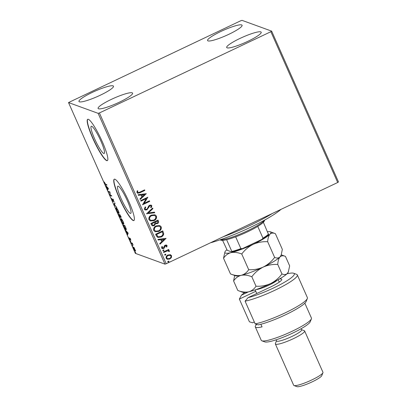 <?xml version="1.0" encoding="UTF-8"?>
<svg xmlns="http://www.w3.org/2000/svg" width="407" height="407" viewBox="0 0 407 407"><rect width="100%" height="100%" fill="white"/><g stroke="black" fill="none" stroke-linecap="round" stroke-linejoin="round"><path stroke-width="0.61" d="M91.702 126.282A15.054 2.381 -115.4 0 0 91.28 126.272A15.054 2.381 -115.4 0 0 95.07 139.81A15.054 2.381 -115.4 0 0 103.749 153.464A15.054 2.381 -115.4 0 0 104.172 153.475A15.054 2.381 -115.4 0 0 100.381 139.937A15.054 2.381 -115.4 0 0 91.702 126.282M118.249 186.187A15.054 2.381 -115.4 0 0 117.827 186.177A15.054 2.381 -115.4 0 0 121.617 199.72A15.054 2.381 -115.4 0 0 130.296 213.375A15.054 2.381 -115.4 0 0 130.718 213.385A15.054 2.381 -115.4 0 0 126.928 199.847A15.054 2.381 -115.4 0 0 118.249 186.187M114.916 179.222A22.878 3.617 -115.4 0 0 114.275 179.207A22.878 3.617 -115.4 0 0 120.034 199.781A22.878 3.617 -115.4 0 0 133.221 220.538A22.878 3.617 -115.4 0 0 133.862 220.553A22.878 3.617 -115.4 0 0 128.103 199.974A22.878 3.617 -115.4 0 0 114.916 179.222M114.382 179.166A22.878 3.617 -115.4 0 0 120.386 200.01A22.878 3.617 -115.4 0 0 133.425 220.441A22.878 3.617 -115.4 0 0 133.959 220.492M88.365 119.312A22.878 3.617 -115.4 0 0 87.729 119.297A22.878 3.617 -115.4 0 0 93.483 139.876A22.878 3.617 -115.4 0 0 106.675 160.628A22.878 3.617 -115.4 0 0 107.316 160.643A22.878 3.617 -115.4 0 0 101.557 140.069A22.878 3.617 -115.4 0 0 88.365 119.312M87.836 119.261A22.878 3.617 -115.4 0 0 93.839 140.1A22.878 3.617 -115.4 0 0 106.878 160.531A22.878 3.617 -115.4 0 0 107.412 160.587M98.499 108.771A18.875 2.946 156.1 0 1 98.087 108.44A18.875 2.946 156.1 0 1 112.764 98.723A18.875 2.946 156.1 0 1 132.183 92.811A18.875 2.946 156.1 0 1 132.596 93.147A18.875 2.946 156.1 0 1 117.918 102.864A18.875 2.946 156.1 0 1 98.499 108.771M207.992 40.883A18.875 2.946 156.1 0 1 207.58 40.547A18.875 2.946 156.1 0 1 222.258 30.83A18.875 2.946 156.1 0 1 241.672 24.924A18.875 2.946 156.1 0 1 242.089 25.254A18.875 2.946 156.1 0 1 227.406 34.977A18.875 2.946 156.1 0 1 207.992 40.883M227.101 47.843A18.875 2.946 156.1 0 1 226.689 47.507A18.875 2.946 156.1 0 1 241.366 37.79A18.875 2.946 156.1 0 1 260.785 31.883A18.875 2.946 156.1 0 1 261.197 32.214A18.875 2.946 156.1 0 1 246.52 41.936A18.875 2.946 156.1 0 1 227.101 47.843M79.39 101.811A18.875 2.946 156.1 0 1 78.978 101.48A18.875 2.946 156.1 0 1 93.656 91.763A18.875 2.946 156.1 0 1 113.07 85.852A18.875 2.946 156.1 0 1 113.487 86.187A18.875 2.946 156.1 0 1 98.809 95.904A18.875 2.946 156.1 0 1 79.39 101.811M240.771 20.747L68.524 102.559L98.143 113.344L99.4 112.948L270.869 31.71L271.652 31.136L242.033 20.35L240.771 20.747M170.04 254.634L171.571 255.728L171.372 257.631L169.755 259.05L167.216 259.264L166.168 258.287C165.868 256.766 166.463 255.662 167.949 254.97L170.513 254.757M168.768 251.16L167.297 250.9L163.711 252.493L163.461 251.938L168.686 249.466L168.93 250.02L168.162 250.386L168.925 250.493L169.46 251.455L168.788 251.45L168.376 250.854M166.443 245.904L165.501 245.701L164.377 247.919L163.65 248.489L162.24 248.606L161.62 248.026L161.818 246.55L162.444 246.637L162.235 247.66L163.375 247.944L164.504 245.716L165.232 245.156L166.504 245.039L167.068 245.569L166.799 246.993L166.209 246.881L166.443 245.904L166.112 245.64M162.347 246.601L162.139 247.629L162.546 247.975M156.364 235.912L155.616 234.234L162.764 230.85L163.751 233.786C163.466 235.343 162.576 236.421 161.07 237.032L157.779 237.423L156.364 235.912M150.855 223.479L157.997 220.095L158.45 221.118C158.883 222.247 158.542 223.082 157.417 223.621L155.596 223.667L154.278 225.671L152.427 225.829L151.496 224.929L150.855 223.479M155.835 223.769L155.505 223.631L154.278 225.671M146.54 213.746L152.656 208.043L152.925 208.649L148.285 212.978L154.482 212.169L154.752 212.775L146.54 213.746M140.954 201.139L140.705 200.585L147.853 197.202L144.124 203.337L149.455 200.814L149.7 201.373L142.557 204.757L146.271 198.621L140.954 201.139M139.855 192.129L144.607 189.876L144.851 190.435L140.028 192.72L137.647 193.259L136.94 192.582L137.159 190.827L137.836 190.847L137.612 191.814L138.059 192.577L139.855 192.129M99.4 112.948L166.229 263.751L337.698 182.509L270.869 31.71M146.291 193.676L140.217 199.471L139.947 198.865L141.906 197.039L141.005 195.009L138.385 195.35L138.121 194.744L146.291 193.676M144.327 209.249L145.167 206.883L145.726 207.163L145.04 208.862L145.63 209.391L146.698 209.3L147.319 208.786L148.652 206.028L149.613 205.225L151.134 205.082L151.852 205.728L151.262 207.697L150.631 207.473L151.114 206.069L150.727 205.698L149.888 205.769L146.937 209.859L145.131 209.987L144.327 209.249M151.435 215.13L155.001 214.799L156.441 216.081C156.848 218.203 156.013 219.734 153.938 220.675L150.371 220.981L148.947 219.683C148.56 217.587 149.389 216.066 151.435 215.13M156.202 225.88L159.768 225.549L161.208 226.831C161.615 228.958 160.78 230.489 158.699 231.425L155.138 231.736L153.714 230.438C153.327 228.337 154.156 226.821 156.202 225.88M166.092 238.354L160.012 244.154L159.748 243.549L161.706 241.717L160.806 239.687L158.186 240.028L157.916 239.423L166.092 238.354M163.187 249.939L163.985 250.122L163.599 250.865L162.795 250.687L163.187 249.939M163.741 249.898L163.985 250.122L163.599 250.865M165.079 254.202L165.878 254.385L165.486 255.128L164.687 254.95L165.079 254.202M165.634 254.161L165.878 254.385L165.486 255.128M168.157 261.157L168.956 261.335L168.569 262.083L167.765 261.899L168.157 261.157M168.712 261.111L168.956 261.335L168.569 262.083M271.652 31.136L338.476 181.939L337.698 182.509M134.188 247.873L135.521 250.87L135.322 251.251L133.791 248.987C133.257 247.639 133.165 247.034 133.516 247.171L134.188 247.873M135.521 250.87L135.516 251.165M131.018 242.689L132.239 243.132L133.084 245.07L131.018 242.689M130.555 239.285L130.856 240.298L130.016 238.67L130.118 240.028L128.907 237.642L129.869 239.469L129.767 238.11L130.555 239.285M130.174 238.568L129.787 238.833M123.916 226.663L123.173 224.985L124.847 225.59L126.033 228.388C126.363 229.492 126.343 229.94 125.961 229.731C125.514 229.634 124.832 228.617 123.916 226.663L124.038 226.607M118.412 214.23L120.08 214.84L120.859 217.379L120.202 216.57L120.279 217.557L118.412 214.23M114.097 204.497L114.743 202.788L115.008 203.393L114.52 204.69L116.834 207.519L114.097 204.497L114.922 203.2M108.511 191.89L108.262 191.336L109.936 191.946L110.292 195.106L111.538 195.558L111.783 196.113L110.114 195.508L109.753 192.343L108.511 191.89L108.852 191.549M105.576 184.213L106.69 184.62L106.934 185.175L105.81 184.768L104.635 183.231L104.223 181.934L105.576 184.213M68.524 102.559L135.348 253.358L164.967 264.148L98.143 113.344M108.374 188.421L107.769 190.222L107.707 189.067L105.678 185.495L108.374 188.421M112.022 199.898L111.666 198.402L112.907 201.033L112.831 199.14L114.133 201.867L113.085 199.7L113.151 201.587L112.139 199.842M112.907 201.033L113.207 200.809M113.273 199.608L113.019 199.954M116.28 207.86C116.738 207.992 117.44 209.015 118.381 210.928C119.129 212.805 119.251 213.634 118.752 213.421C118.289 213.283 117.587 212.256 116.646 210.333C115.914 208.486 115.791 207.662 116.28 207.86L116.112 207.855M121.047 218.61C121.505 218.742 122.207 219.765 123.148 221.678C123.896 223.555 124.018 224.389 123.519 224.176C123.056 224.038 122.354 223.005 121.408 221.082C120.681 219.236 120.558 218.411 121.047 218.61L120.874 218.605M128.174 233.099L127.569 234.9L127.508 233.75L125.473 230.174L128.174 233.099M130.357 240.969L130.611 241.295M130.703 241.483L130.81 241.875M132.244 245.233L132.499 245.558M132.59 245.747L132.697 246.143M135.328 252.187L135.577 252.513M135.673 252.701L135.78 253.093M166.229 263.751L164.967 264.148M106.756 184.768L105.774 184.29M107.997 189.621L107.504 189.616M107.911 189.423L108.114 188.873L107.707 189.067M107.285 187.245L107.774 188.894L108.313 188.355M107.774 188.894L107.992 188.319L107.087 187.337M111.604 195.706L110.114 195.508M110.521 195.314L110.058 195.38M109.992 192.089L108.918 191.697M113.258 199.893L113.115 199.14M114.606 204.462L114.138 204.589M119.042 213.171L118.686 212.856M116.453 208.379L116.407 207.926M116.804 208.287L116.529 208.415C116.137 208.252 116.229 208.903 116.809 210.373L118.508 212.866L119.053 212.678M118.508 212.866C118.9 213.034 118.808 212.373 118.223 210.887L116.392 208.409L116.799 208.216M121.266 217.185L120.609 216.376M119.119 214.713L118.997 214.443M119.907 215.003L118.829 214.85L120.034 216.997L120.497 216.809M120.146 214.988L119.622 215.14L119.744 215.42L120.609 216.819L121.072 216.631M120.533 215.852L119.622 215.14M120.609 216.819L120.411 215.908M120.101 216.163L119.449 215.074L118.829 214.85M119.856 214.881L119.449 215.074M120.034 216.997L119.948 216.234M123.804 223.921L123.448 223.606M121.215 219.134L121.174 218.676M121.566 219.037L121.291 219.17C120.899 219.002 120.996 219.658 121.571 221.128L123.27 223.621L123.82 223.433M123.27 223.621C123.667 223.784 123.57 223.128 122.99 221.642L121.154 219.159L121.566 218.966M123.881 225.463L123.764 225.198M126.272 229.487L125.895 229.172M124.913 225.743L123.591 225.6L125.712 229.172L126.282 228.988M125.041 226.027L123.591 225.6M125.88 227.971L124.924 226.089M125.712 229.172L125.748 228.032M127.798 234.3L127.299 234.295M127.712 234.101L127.915 233.557L127.508 233.75M127.086 231.924L127.574 233.572L128.113 233.033M127.574 233.572L127.788 232.997L126.882 232.015M132.407 243.503L132.133 243.635M132.545 243.442L131.268 243.244M135.526 250.921L135.277 250.651M133.791 247.67L133.73 247.314M134 247.614L133.944 249.038L135.078 250.697L135.582 250.508M135.078 250.697L134.905 249.389L133.669 247.726L134.076 247.532M144.541 189.906L144.851 190.435M144.76 190.4L139.932 192.684L137.602 193.239M137.739 190.812L137.612 191.814M137.515 191.783L137.668 192.231M137.576 192.196L138.014 192.557M146.235 193.737L140.176 199.384M138.37 195.304L141.005 195.009M144.587 194.541L141.748 194.867L142.536 196.454L144.587 194.541L141.845 194.897L142.536 196.454M147.807 197.283L144.124 203.337M149.389 200.844L149.7 201.373M149.603 201.338L142.526 204.69M140.924 201.073L146.271 198.621M145.157 206.893L145.726 207.163M145.635 207.127L145.04 208.862M144.943 208.827L145.579 209.371M151.089 205.062L151.852 205.728M151.755 205.693L151.262 207.697M151.165 207.662L150.631 207.468M150.682 205.683L149.888 205.769M149.791 205.733L149.115 206.542M149.018 206.507L148.708 207.565M148.611 207.529L146.937 209.859M146.841 209.824L145.085 209.966M152.6 208.099L152.925 208.649M152.828 208.618L148.285 212.978M154.411 212.179L154.752 212.775M154.655 212.739L146.561 213.797M154.95 214.779L156.441 216.081M156.344 216.046C156.751 218.167 155.917 219.699 153.841 220.64L153.938 220.675M153.841 220.64L150.325 220.965M154.472 215.389L151.592 215.649C149.954 216.392 149.283 217.603 149.578 219.281L150.839 220.38M153.688 220.116C155.337 219.373 156.013 218.147 155.718 216.453L154.518 215.41L151.684 215.685C150.051 216.427 149.379 217.638 149.674 219.317L150.89 220.401L153.688 220.116M157.931 220.126L158.354 221.082C158.791 222.212 158.445 223.046 157.321 223.591L157.417 223.621M157.321 223.591L155.505 223.631M154.182 225.636L152.381 225.814M152.02 224.293L152.879 225.213L154.029 225.117L154.919 223.636L154.487 222.431L151.735 223.657L152.828 225.193M155.25 222.334L156.039 223.178L157.158 223.072L157.768 221.576L157.509 221.001L155.128 222.049L155.988 223.158M155.128 222.049L155.347 222.37M157.509 221.001L155.22 222.085M151.735 223.657L152.116 224.328M154.487 222.431L151.831 223.692M159.717 225.534L161.208 226.831M161.111 226.801C161.518 228.922 160.684 230.454 158.603 231.395L158.699 231.425M158.603 231.395L155.087 231.715M159.234 226.144L156.354 226.404C154.716 227.147 154.044 228.358 154.345 230.036L155.606 231.13M158.455 230.871C160.104 230.123 160.78 228.902 160.485 227.208L159.279 226.16L156.451 226.434C154.813 227.182 154.141 228.393 154.436 230.072L155.652 231.151L158.455 230.871M162.698 230.881L163.751 233.786M163.655 233.75C163.375 235.307 162.479 236.391 160.979 236.996L161.07 237.032M160.979 236.996L157.728 237.408M157.606 236.406L158.292 236.793L160.826 236.477C162.062 235.979 162.769 235.088 162.948 233.811L162.179 231.715L156.502 234.407L157.606 236.406L158.247 236.772M162.276 231.751L156.598 234.442L157.702 236.442M166.036 238.416L159.976 244.063M158.165 239.988L160.806 239.687M164.387 239.219L161.548 239.545L162.332 241.132L164.387 239.219L161.645 239.581L162.332 241.132M166.453 245.024L167.068 245.569M166.972 245.533L166.799 246.993M166.707 246.957L166.219 246.866M166.346 245.869L165.501 245.701M165.405 245.665L165.089 246.057M164.993 246.026L164.377 247.919M164.28 247.888L163.65 248.489M163.553 248.453L162.195 248.585M162.139 247.629L162.5 247.96M163.502 250.829L162.703 250.651M168.62 249.496L168.93 250.02M168.834 249.984L168.162 250.386M168.88 250.478L169.449 250.946M169.358 250.91L169.46 251.455M169.363 251.419L168.793 251.414M168.676 251.124L167.297 250.9M167.201 250.865L163.68 252.426M165.39 255.092L164.591 254.914M170.467 254.736L171.571 255.728M171.474 255.693L171.372 257.631M171.276 257.595L169.755 259.05M169.663 259.015L167.165 259.249M170.131 255.337L168.096 255.494C166.982 255.993 166.519 256.812 166.712 257.946L167.536 258.669M169.505 258.496C170.625 257.997 171.098 257.173 170.93 256.028L170.177 255.357L168.193 255.53C167.073 256.028 166.616 256.848 166.809 257.982L167.587 258.684L169.505 258.496M168.473 262.047L167.674 261.864M281.069 209.34A49.186 7.682 156.1 0 1 265.913 219.363A49.186 7.682 156.1 0 1 210.455 242.796M223.27 236.726A51.47 8.038 -23.9 0 0 266.219 217.089A51.47 8.038 -23.9 0 0 272.385 213.456M264.708 220.039L264.331 220.976A24.018 3.749 156.1 0 1 263.36 222.283A24.018 3.749 156.1 0 1 257.748 226.378A24.018 3.749 156.1 0 1 235.663 236.843A24.018 3.749 156.1 0 1 226.618 239.692A24.018 3.749 156.1 0 1 220.97 240.201A24.018 3.749 156.1 0 1 220.96 240.196A24.018 3.749 156.1 0 1 220.95 240.191M220.167 239.794A25.163 3.928 -23.9 0 0 243.539 232.606A25.163 3.928 -23.9 0 0 264.565 220.116M263.36 222.283L268.564 234.569A23.331 3.643 156.1 0 1 261.996 239.362L242.399 248.646A23.331 3.643 156.1 0 1 231.822 251.979L227.233 250.31L222.578 240.354M261.996 239.362L262.963 238.156A24.018 3.749 -23.9 0 0 268.579 234.056M257.748 226.378L262.963 238.156M235.663 236.843L240.883 248.616L242.399 248.646M231.822 251.979L231.837 251.465A24.018 3.749 -23.9 0 0 240.883 248.616M226.618 239.692L231.837 251.465M279.324 279.054A16.015 2.503 156.1 0 1 281.741 279.777A16.015 2.503 156.1 0 1 270.467 287.037L248.107 297.634A29.736 4.645 -23.9 0 0 280.504 284.478A29.736 4.645 -23.9 0 0 293.671 273.255A29.736 4.645 -23.9 0 0 293.661 273.25A29.736 4.645 -23.9 0 0 286.991 273.804M244.872 292.47A29.736 4.645 -23.9 0 0 241.417 295.197L248.453 291.865M254.309 321.983L252.615 322.787L249.42 321.8L239.352 299.074L241.417 295.197M256.995 324.46L256.318 324.781A27.452 4.289 -23.9 0 0 255.301 326.897L261.248 340.323A27.452 4.289 -23.9 0 0 261.838 340.801A27.452 4.289 -23.9 0 0 261.849 340.807A27.452 4.289 -23.9 0 0 288.11 333.109A27.452 4.289 -23.9 0 0 311.401 318.839L310.231 321.769A25.163 3.928 156.1 0 1 288.878 334.849A25.163 3.928 156.1 0 1 264.809 341.905A25.163 3.928 156.1 0 1 264.799 341.905A25.163 3.928 156.1 0 1 264.784 341.9M311.401 318.839A27.452 4.289 -23.9 0 0 311.441 318.081L304.843 303.19M301.144 328.719L301.643 329.838A13.726 2.142 156.1 0 1 290.964 336.904A13.726 2.142 156.1 0 1 276.846 341.203A13.726 2.142 156.1 0 1 276.546 340.959L276.048 339.84M301.572 329.685L304.304 330.698A16.015 2.503 156.1 0 1 304.304 330.698A16.015 2.503 156.1 0 1 304.65 330.977A16.015 2.503 156.1 0 1 292.195 339.224A16.015 2.503 156.1 0 1 275.717 344.236A16.015 2.503 156.1 0 1 275.366 343.956A16.015 2.503 156.1 0 1 275.391 343.508L276.475 340.807M322.934 372.736L321.759 375.666A13.726 2.142 156.1 0 1 310.114 382.799A13.726 2.142 156.1 0 1 296.983 386.65A13.726 2.142 156.1 0 1 296.978 386.65A13.726 2.142 156.1 0 1 296.973 386.645L294.022 385.551A16.015 2.503 -23.9 0 0 309.345 381.059A16.015 2.503 -23.9 0 0 322.934 372.736A16.015 2.503 -23.9 0 0 322.954 372.293L304.65 330.977M260.892 324.262L262.047 326.872A27.452 4.289 -23.9 0 1 255.901 327.381A27.452 4.289 -23.9 0 1 255.301 326.897M255.153 323.886A32.026 5.001 -23.9 0 0 286.543 312.21A32.026 5.001 -23.9 0 0 307.341 298.519L306.166 301.45A29.736 4.645 156.1 0 1 287.337 313.924A29.736 4.645 156.1 0 1 258.348 324.872L255.153 323.886L245.085 301.165A32.026 5.001 156.1 0 0 278.678 288.395A32.026 5.001 156.1 0 0 297.319 274.913A32.026 5.001 156.1 0 0 296.632 274.354A32.026 5.001 156.1 0 1 296.632 274.354L293.671 273.255M307.341 298.519A32.026 5.001 -23.9 0 0 307.387 297.634L297.319 274.913M256.318 324.781L256.044 324.165M279.456 281.995A13.726 2.142 -23.9 0 0 279.192 282.005M255.784 291.29L239.352 299.074M275.366 343.956L293.676 385.271A16.015 2.503 -23.9 0 0 294.022 385.551A16.015 2.503 -23.9 0 0 294.027 385.551M248.107 297.634L245.085 301.165M267.674 241.727C267.903 238.273 268.666 235.76 269.973 234.183C271.388 232.901 273.189 232.733 275.386 233.669L282.336 249.364L281.212 254.98L280.041 256.909C278.627 258.186 276.826 258.359 274.628 257.417L267.674 241.727C262.607 241.453 257.768 242.328 253.154 244.353C248.611 246.683 244.811 249.903 241.748 254.009L248.702 269.704C246.825 272.568 244.307 274.445 241.148 275.336C237.876 275.941 234.32 275.473 230.484 273.931L223.529 258.242C225.407 255.372 227.925 253.5 231.079 252.61C234.356 252.004 237.912 252.472 241.748 254.009M267.552 231.741A25.163 3.928 156.1 0 1 270.365 231.807L275.386 233.669M274.628 257.417C271.566 261.528 267.765 264.748 263.222 267.078C258.613 269.098 253.77 269.978 248.702 269.704M230.484 273.931L235.505 275.798A25.163 3.928 156.1 0 0 241.148 275.336C244.429 274.725 247.985 275.193 251.816 276.735C254.879 272.624 258.684 269.403 263.222 267.078A25.163 3.928 156.1 0 1 241.148 275.336C237.998 276.216 235.48 278.093 233.598 280.962L234.671 275.488M270.365 231.807A25.163 3.928 156.1 0 1 269.973 234.183A25.163 3.928 156.1 0 1 253.154 244.353A25.163 3.928 -23.9 0 1 231.079 252.61A25.163 3.928 156.1 0 1 224.929 251.938L223.529 258.242M281.212 254.98L280.937 255.662A25.163 3.928 156.1 0 1 280.041 256.909A25.163 3.928 156.1 0 1 263.222 267.078C267.837 265.054 272.675 264.179 277.747 264.448C277.971 260.999 278.739 258.486 280.041 256.909C281.456 255.627 283.257 255.454 285.455 256.395L281.268 254.838M224.929 251.938A25.163 3.928 156.1 0 1 225.824 250.697A25.163 3.928 156.1 0 1 226.816 249.776M285.455 256.395L289.662 265.888L288.258 272.191A25.163 3.928 156.1 0 1 287.367 273.433A25.163 3.928 156.1 0 1 270.548 283.603A25.163 3.928 156.1 0 1 248.474 291.86A25.163 3.928 156.1 0 1 242.826 292.323L237.805 290.461L233.598 280.962M288.532 271.51L287.367 273.433C285.953 274.715 284.147 274.883 281.954 273.947C278.892 278.057 275.086 281.273 270.548 283.603C265.934 285.628 261.096 286.503 256.023 286.228C254.141 289.097 251.628 290.974 248.474 291.86C245.192 292.465 241.636 291.997 237.805 290.461M256.023 286.228L251.816 276.735M281.954 273.947L277.747 264.448M106.217 184.575L105.81 184.768M132.087 243.203L131.675 243.396M277.264 280.204A12.581 1.964 156.1 0 1 257.982 289.255A12.581 1.964 156.1 0 1 256.151 289.56M112.953 201.033L113.36 200.839M113.039 199.7L113.446 199.506M129.991 238.67L130.398 238.477M129.899 239.469L130.311 239.275M220.96 240.196L220.014 239.845M264.799 341.905L261.838 340.801M279.253 282.137L278.174 279.706M256.776 293.528L255.169 289.896"/></g></svg>
